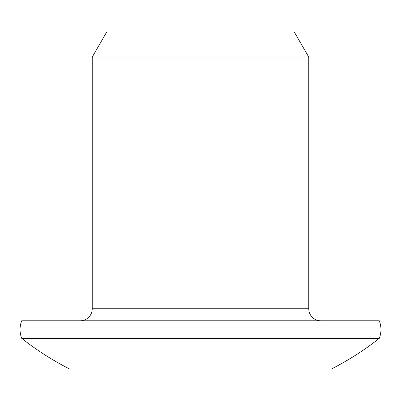 <?xml version="1.0" encoding="UTF-8"?>
<svg xmlns="http://www.w3.org/2000/svg" width="401" height="401" viewBox="0 0 401 401"><rect width="100%" height="100%" fill="white"/><g stroke="black" fill="none" stroke-linecap="round" stroke-linejoin="round"><path stroke-width="0.6" d="M20.05 329.582A24.06 24.06 0 0 1 21.709 320.8L379.291 320.8A24.06 24.06 0 0 1 379.291 338.364A288.72 288.72 0 0 1 331.567 368.92L69.433 368.92A288.72 288.72 0 0 1 21.709 338.364A24.06 24.06 0 0 1 20.05 329.582M379.291 320.8L21.709 320.8M379.291 338.364L21.709 338.364M248.62 320.8L320.8 320.8A12.03 12.03 0 0 1 308.77 308.77L308.77 57.082L294.334 32.08L106.666 32.08L92.23 57.082L92.23 308.77A12.03 12.03 0 0 1 80.2 320.8L152.38 320.8M308.77 57.082L92.23 57.082M308.77 308.77L92.23 308.77"/></g></svg>
